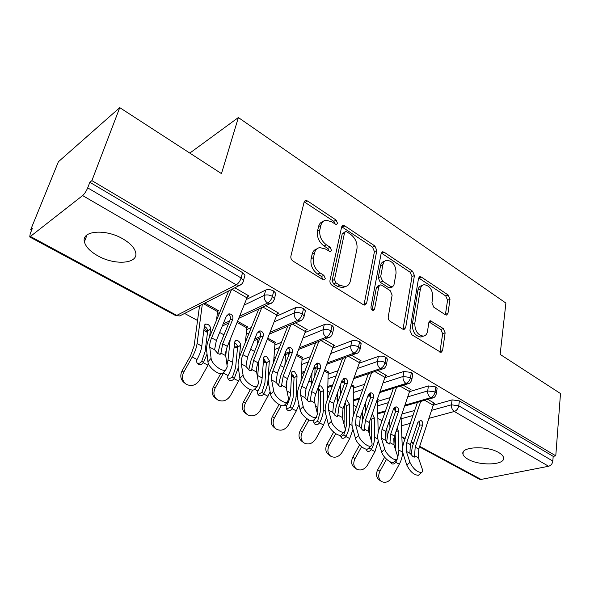 <?xml version="1.0" encoding="UTF-8"?>
<svg xmlns="http://www.w3.org/2000/svg" width="590" height="590" viewBox="0 0 590 590"><rect width="100%" height="100%" fill="white"/><g stroke="black" fill="none" stroke-linecap="round" stroke-linejoin="round"><path stroke-width="0.89" d="M337.546 223.337L336.145 220.092L307.582 200.998L305.649 200.489L304.123 202.06L290.885 256.178C290.605 258.177 291.305 259.806 293.009 261.082L322.922 279.631L324.109 279.933L325.326 278.672L323.881 275.324L320.09 272.964C314.846 269.003 312.634 263.885 313.46 257.601L314.507 253.044C315.318 249.909 317.081 248.088 319.795 247.579L325.466 249.024L330.407 251.724L331.536 250.544L330.112 247.247L326.403 244.85C321.27 240.86 319.102 235.823 319.883 229.739L320.901 225.336C321.661 222.401 323.298 220.682 325.828 220.181L331.61 221.7L335.253 224.126L336.492 224.451L337.546 223.337M335.245 224.119L333.8 221.339L304.182 201.839M322.959 279.653L321.491 276.452L317.7 274.099L320.09 272.964M329.213 251.429L327.745 248.434L324.043 246.045L326.403 244.85M468.047 459.263C465.09 457.611 463.393 455.893 462.966 454.108C460.311 446.667 486.927 445.339 498.734 452.574C501.537 454.197 503.137 455.864 503.536 457.567C505.844 465.149 479.707 466.203 468.047 459.263M97.815 255.817C90.189 251.495 85.72 246.849 84.414 241.87C81.11 230.646 105.544 228.492 122.89 238.891C130.25 243.228 134.505 247.756 135.663 252.476C138.657 263.841 114.88 265.67 97.815 255.817M445.303 314.721L446.556 315.067L447.965 313.371L450.008 299.263L448.186 295.007L421.326 277.049L419.933 276.658L418.539 278.288L409.932 330.304L411.857 334.796L441.032 352.466L442.566 350.63L445.14 332.878L443.274 328.542L430.361 320.746L428.871 322.501L427.499 331.322C426.976 334.183 425.597 335.791 423.362 336.145C417.691 335.127 414.836 330.85 414.8 323.313L420.382 289.115C420.884 286.511 422.145 285.036 424.166 284.69C429.778 285.649 432.654 289.852 432.787 297.286L431.917 302.869L433.783 307.206L445.303 314.721M30.724 236.627L176.801 315.385L236.273 284.822L82.622 195.57L29.736 236.974L30.201 233.706L32.325 228.485L30.643 229.834L58.403 161.756L119.755 107.638L91.892 180.621L89.842 182.273L87.696 187.871L241.118 277.979L242.571 272.617L89.842 182.273M119.755 107.638L221.471 173.622L238.367 117.55L505.888 303.061L500.143 354.391L560.5 393.545L555.773 455.834L91.892 180.621M376.833 250.507L374.893 246.001L344.855 225.918L343.115 225.454L341.617 227.047L329.972 280.516C329.736 282.485 330.422 284.07 332.03 285.28L363.425 304.757L364.937 305.141L366.611 303.334L376.833 250.507L374.444 251.628L372.511 247.144L341.699 226.752M384.171 252.203L412.558 271.186L414.431 275.56L405.669 327.656L404.069 329.478L402.719 329.124L390.211 321.366C388.722 320.245 388.065 318.718 388.242 316.8L392.129 295.148L390.189 290.641L381.863 285.287L380.358 284.889L378.802 286.615L374.539 309.278L373.374 310.554C371.737 310.288 370.933 309.123 370.948 307.051L381.17 253.398L382.615 251.782L384.171 252.203L381.782 253.317L410.139 272.226L412.558 271.186M238.367 117.55L189.81 153.083M82.622 195.57C84.591 193.786 86.288 191.219 87.696 187.871M555.773 455.834L553.184 456.358L552.823 461.07C552.38 463.806 550.972 465.54 548.604 466.262L481.086 479.434L479.471 479.213L419.497 446.91M382.069 420.692L377.866 418.413M356.537 406.827L353.233 405.028M337.406 396.436L336.389 395.883M330.031 392.431L327.686 391.155M311.653 382.453L308.924 380.97M302.478 377.467L301.173 376.759M283.989 367.423L280.353 365.453M254.585 351.456L250.625 349.302M223.964 334.825L219.65 332.48M197.554 320.488L184.596 313.445M31.572 230.336L30.643 229.834M216.464 320.363L217.769 310.266L204.878 303.083L218.661 310.76L217.54 311.314M247.653 296.527L248.906 295.915L234.835 287.78L247.992 295.384L227.408 346.367C225.963 349.988 225.395 353.086 225.705 355.659L227.253 366.788L225.675 370.055L222.504 373.448C218.506 375.388 208.241 367.179 207.938 361.766L206.655 350.615C206.316 347.127 207.149 342.93 209.148 338.026L228.655 290.936M553.184 456.358L459.396 400.875L458.747 405.809L552.823 461.07M431.755 410.279L451.446 404.814L452.117 399.887L433.466 405.153M414.689 410.456L402.019 414.033M452.117 399.887L459.396 400.875M242.571 272.617L244.931 275.264L244.555 276.681M407.933 396.819L427.684 390.919L428.428 385.941L435.811 386.929L437.109 388.412L437.006 389.12M428.428 385.941L409.718 391.627M390.138 397.579L377.504 401.421M395.743 409.408L394.872 408.929L395.743 409.408M433.871 403.59L434.675 403.361L427.787 399.378L433.982 402.963L418.775 449.071L418.413 457.781L422.167 468.748C422.824 470.761 422.602 472.015 421.518 472.516L418.406 475.289C413.951 475.061 410.094 471.675 406.834 465.141L403.236 454.138C402.188 450.701 402.387 446.763 403.848 442.338L417.432 402.38M383.22 382.88L403.022 376.494L403.848 371.464L411.348 372.452L412.735 374.053L412.609 374.834M403.848 371.464L385.078 377.615M364.613 384.319L353.211 388.058M377.504 399.939L378.301 399.696L377.453 399.216L378.168 432.603M410.183 389.946L411.031 389.688L403.302 385.218L410.308 389.267L394.467 436.025L393.95 444.816L397.468 455.827C398.066 457.796 397.8 459.035 396.687 459.544L393.56 462.39C390.779 463.829 382.969 457.051 381.649 452.051L378.308 441.01C377.334 437.559 377.607 433.584 379.134 429.092L393.368 388.323M357.562 368.433L377.408 361.515L378.33 356.434C380.816 355.777 383.352 356.109 385.941 357.422L387.431 359.148L387.283 360.011M378.33 356.434L359.494 363.093M338.048 370.675L328.018 374.222M353.233 386.472L354.074 386.192L351.611 384.827L353.329 385.779L353.24 416.039M385.617 375.8L386.516 375.506L377.888 370.513L385.764 375.07L369.237 422.484L368.566 431.364L371.818 442.412C372.349 444.336 372.047 445.553 370.904 446.062L367.762 448.99C364.827 450.502 356.685 443.525 355.497 438.459L352.429 427.381C351.537 423.915 351.891 419.91 353.484 415.353L368.411 373.721M330.894 353.454L350.799 345.954L351.817 340.814C354.288 340.113 356.862 340.445 359.539 341.809L361.146 343.66L360.962 344.626M351.817 340.814L332.915 348.041M310.377 356.655L301.888 359.893M328.077 372.519L328.962 372.202L324.773 369.871L328.188 371.781L327.524 399.224M360.114 361.124L361.065 360.785L351.485 355.246L360.291 360.335L343.048 408.428L342.193 417.396L345.165 428.465C345.637 430.353 345.29 431.548 344.118 432.057L340.968 435.073C337.849 436.652 329.36 429.468 328.313 424.328L325.54 413.221C324.743 409.748 325.179 405.699 326.838 401.075L342.532 358.521M303.171 337.915L323.121 329.766L324.242 324.581C326.69 323.822 329.308 324.153 332.082 325.569L333.822 327.575L333.601 328.637M324.242 324.581L305.273 332.421M281.496 342.259L274.756 345.047M301.984 358.056L302.913 357.695L296.866 354.325L302.117 357.252L300.974 381.428M333.63 345.895L334.641 345.504L324.05 339.375L333.837 345.039L315.834 393.825C314.573 397.284 314.227 400.3 314.795 402.867L317.45 413.966L316.269 417.491L313.113 420.589C309.794 422.256 300.93 414.836 300.03 409.63L297.589 398.501C296.888 395.02 297.412 390.934 299.152 386.244L315.665 342.694M274.306 321.786L294.314 312.921L295.546 307.678C297.98 306.866 300.635 307.191 303.511 308.666L305.391 310.834L305.126 312.007M295.546 307.678L276.504 316.225M251.318 327.524L246.568 329.655M274.903 343.056L275.891 342.643L267.838 338.159L275.065 342.185L273.605 362.481M306.107 330.076L307.183 329.626L295.502 322.87L306.343 329.139L287.536 378.632C286.216 382.15 285.803 385.189 286.29 387.763L288.606 398.884L287.293 402.321L284.129 405.514C280.604 407.27 271.312 399.607 270.596 394.327L268.502 383.183C267.919 379.702 268.531 375.579 270.353 370.815L287.773 326.196M244.231 305.06L264.313 295.376L265.662 290.074C268.067 289.203 270.766 289.528 273.753 291.062L275.788 293.414L275.471 294.705M265.662 290.074L246.531 299.41M219.716 312.501L217.253 313.703M246.775 327.487L247.83 327.007L237.608 321.314L246.967 326.528L245.418 342.207M277.47 313.629L278.627 313.106L265.788 305.679L277.75 312.597L258.081 362.828C256.702 366.397 256.215 369.465 256.613 372.039L258.568 383.168L257.122 386.524L253.951 389.813C250.197 391.657 240.447 383.729 239.924 378.389L238.22 367.238C237.748 363.75 238.471 359.59 240.373 354.752L258.781 308.961M207.643 331.27L205.652 331.72L203.852 330.157M273.753 291.062L272.425 296.372C271.452 299.506 269.851 301.733 267.639 303.046L239.702 316.188M229.672 320.908L223.145 323.976M237.505 346.389L235.734 347.156L234.127 347.053M303.511 308.666L302.301 313.924C301.394 317.022 299.816 319.19 297.567 320.429L270.161 332.281M260.559 336.425L254.762 338.933M266.002 361.117L263.332 362.179M332.082 325.569L330.983 330.769C330.135 333.829 328.571 335.946 326.3 337.126L299.351 347.849M289.919 351.603L284.963 353.572M275.633 357.289L273.9 357.975M359.539 341.809L358.543 346.957C357.747 349.981 356.205 352.046 353.911 353.167L327.369 362.909M317.921 366.375L313.858 367.872M304.868 371.169L301.357 372.46M293.326 375.41L291.431 376.103M385.941 357.422L385.041 362.518C384.297 365.505 382.77 367.526 380.462 368.588L354.28 377.467M344.744 380.705L341.551 381.789M332.863 384.739L327.775 386.465M319.574 389.245L318.423 389.636M411.348 372.452L410.537 377.497C409.844 380.447 408.332 382.423 406.009 383.426L380.159 391.546M370.491 394.577L368.138 395.322M359.716 397.962L353.226 400.005M435.811 386.929L435.088 391.915C434.439 394.828 432.949 396.768 430.612 397.719L405.072 405.146M395.226 408.015L393.729 408.45M385.506 410.839L377.755 413.096M323.003 221.538C320.731 222.187 319.249 223.861 318.563 226.582L320.901 225.336M324.043 246.045C318.917 242.077 316.749 237.047 317.538 230.978L318.563 226.582M316.904 248.884C314.47 249.548 312.884 251.34 312.139 254.238L314.507 253.044M317.7 274.099C312.464 270.154 310.259 265.05 311.085 258.789L312.139 254.238M363.964 305.015L374.444 251.628M346.846 231.841L345.644 231.523L344.59 232.644L334.501 279.527L335.939 282.846L339.84 285.28L345.025 286.6C347.827 286.106 349.612 284.21 350.379 280.921L356.935 249.032C357.599 243.109 355.49 238.213 350.608 234.341L346.846 231.841M345.003 231.848L342.23 233.846L344.59 232.644M345.342 286.548L342.613 287.677L337.436 286.371L333.534 283.945L332.104 280.634L342.23 233.846M403 329.279L412.012 276.592L410.139 272.226M379.547 285.236L377.939 285.936L376.376 287.655L372.12 310.126M396.052 273.244C395.993 265.522 392.925 261.178 386.863 260.219C384.798 260.588 383.493 262.056 382.94 264.608L380.675 276.666L382.622 281.194L390.927 286.556L392.387 286.954L393.899 285.243L396.052 273.244M384.746 261.186L384.466 261.311C382.401 261.687 381.096 263.147 380.543 265.692L382.94 264.608M390.735 287.655L388.5 287.588L380.203 282.241L378.256 277.728L380.543 265.692M381.782 253.317L381.258 253.044M422.344 285.435L421.739 285.685C419.719 286.039 418.457 287.514 417.949 290.11L420.382 289.115M422.669 336.396L420.884 337.038C415.213 336.027 412.366 331.757 412.336 324.242L417.949 290.11M439.882 352.171L442.662 333.756L440.804 329.434L429.019 321.919M445.391 314.772L447.567 300.207L445.745 295.966L418.627 277.905M184.891 383.205L184.523 382.91C180.599 379.842 179.788 375.823 182.089 370.844L183.748 372.128C181.44 377.128 182.258 381.162 186.189 384.245C191.462 386.745 195.946 385.381 199.627 380.152L208.624 364.074M209.59 336.949L210.571 328.955L207.643 331.263C207.68 329.404 206.788 327.885 204.959 326.713L204.332 326.44M199.545 305.804L194.11 345.895L190.533 355.814L182.089 370.844M207.643 331.263L205.084 351.662L201.736 361.25L203.469 362.481L207.053 354.044M197.252 363.233C198.978 363.624 200.416 363.057 201.566 361.523L201.736 361.25M183.748 372.128L192.229 357.024C194.855 352.282 196.47 347.798 197.075 343.579L202.296 304.403M203.469 362.481L203.299 362.754C201.935 364.509 200.305 365.004 198.417 364.251L198.21 364.133C196.669 362.998 196.271 361.456 197.016 359.502L197.163 359.207C199.686 354.568 201.227 350.187 201.802 346.072L204.435 325.628L205.667 324.043L207.879 324.397C209.708 325.577 210.608 327.096 210.571 328.955M224.008 371.833L222.504 373.448M231.627 289.417L211.589 337.878C210.106 341.522 209.502 344.634 209.76 347.208L211.095 358.337C211.419 363.735 221.693 371.973 225.675 370.055M216.368 340.445L226.42 316.019L229.798 313.873L230.985 314.256C232.777 315.525 233.338 317.265 232.659 319.492L222.696 343.837L220.948 353.137L220.321 354.177L218.071 353.742L214.59 349.767L216.368 340.445L211.589 337.878M217.784 353.58L220.225 343.955L230.159 319.714C230.838 317.501 230.284 315.768 228.492 314.507L227.924 314.256M216.382 398.98L215.711 398.457C211.921 395.499 211.161 391.568 213.418 386.679L215.188 388.006C212.916 392.925 213.683 396.864 217.481 399.828C222.541 402.203 226.862 400.824 230.432 395.706L239.938 378.492M239.341 357.651L240.536 345.202L237.571 347.414C237.564 345.57 236.686 344.081 234.923 342.945L234.555 342.768M226.449 349.096L225.727 355.822M237.571 347.414L235.587 367.688L232.431 377.15L234.267 378.426L238.279 367.651M228.234 379.163L232.431 377.15M220.704 373.654L213.418 386.679M215.188 388.006L224.443 371.368M234.267 378.426L234.105 378.699C232.77 380.417 231.192 380.919 229.377 380.196L229.193 380.085C227.71 378.994 227.334 377.489 228.065 375.572L228.212 375.284C230.668 370.734 232.128 366.412 232.585 362.326L234.636 342.001L235.823 340.386L237.873 340.718C239.636 341.861 240.521 343.351 240.536 345.202M227.003 364.959L228.042 359.93L230.189 339.545M246.591 414.084L245.661 413.384C242.011 410.529 241.288 406.694 243.508 401.878L245.374 403.25C243.146 408.088 243.869 411.938 247.535 414.8C252.387 417.049 256.554 415.662 260.028 410.647L270.132 391.863M257.985 394.452L261.916 392.424L263.848 393.744C266.238 389.289 267.602 385.034 267.926 380.985L269.335 360.815L266.348 362.939L263.612 358.484M257.911 339.044L257.498 344.14M266.348 362.939L264.895 383.087L261.916 392.424M250.367 389.584L243.508 401.878M245.374 403.25L252.756 390.027M263.848 393.744L263.693 394.009C262.388 395.698 260.869 396.2 259.121 395.514L258.951 395.411C257.52 394.363 257.166 392.896 257.889 391.008L258.029 390.727C260.426 386.258 261.805 381.996 262.152 377.932L263.664 357.739L264.814 356.102L266.717 356.412L269.335 360.815M257.565 377.467L258.981 360.564M275.596 428.583L274.461 427.735C270.928 424.984 270.25 421.238 272.433 416.496L274.387 417.904C272.197 422.661 272.875 426.423 276.415 429.188C281.083 431.32 285.103 429.926 288.473 425.014L296.313 410.898L298.975 404.814M286.585 409.143L290.273 407.115L292.293 408.472C294.624 404.098 295.907 399.895 296.136 395.875L297.05 375.845L294.049 377.888L291.556 373.618M285.494 354.656L284.904 365.04M294.049 377.888L293.082 397.896L290.273 407.115M279.092 404.534L272.433 416.496M274.387 417.904L281.312 405.455M292.293 408.472L292.131 408.73C290.863 410.389 289.395 410.891 287.714 410.234L287.559 410.146C286.18 409.128 285.84 407.697 286.556 405.846L286.688 405.566C289.034 401.178 290.332 396.974 290.582 392.94L291.593 372.887L292.706 371.221L294.469 371.516L297.05 375.845M286.497 388.751L286.947 380.336M288.245 356.412L288.399 353.506M303.481 442.507L302.161 441.541C298.747 438.879 298.112 435.221 300.258 430.553L302.294 431.991C300.14 436.681 300.775 440.354 304.197 443.024C308.681 445.052 312.567 443.658 315.849 438.842L323.526 424.977L326.565 417.322M314.101 423.273L317.56 421.245L319.655 422.639C321.933 418.34 323.143 414.195 323.283 410.205L323.74 390.315L320.717 392.276L318.46 388.213M311.977 372.865L311.586 384.518M320.717 392.276L320.208 412.145L317.56 421.245M306.844 418.671L300.258 430.553M302.294 431.991L308.976 419.94M319.655 422.639L319.5 422.897C318.261 424.527 316.837 425.029 315.222 424.394L315.075 424.313C313.74 423.332 313.43 421.931 314.131 420.117L314.684 419.048M314.802 375.963L315.031 368.58M317.132 412.661L317.936 407.38L318.482 387.46L319.551 385.779L321.189 386.059L323.74 390.315M255.33 388.382L253.951 389.813M261.812 307.545L242.903 354.679C241.494 358.278 240.963 361.36 241.317 363.934L243.073 375.063C243.618 380.395 253.383 388.345 257.122 386.524M247.49 357.142L257.1 333.092L260.389 330.946L261.473 331.307C263.199 332.531 263.73 334.235 263.081 336.425L253.56 360.401L251.465 370.69L249.386 370.291L245.956 366.39L247.49 357.142L242.903 354.679M248.796 369.937L251.008 360.453L260.507 336.573C261.156 334.39 260.618 332.694 258.899 331.484L258.575 331.322M285.39 404.246L284.129 405.514M290.855 324.869L272.956 370.815C271.606 374.348 271.157 377.408 271.599 379.982L273.738 391.104C274.483 396.369 283.79 404.054 287.293 402.321M277.359 373.175L286.548 349.479L289.756 347.348L290.745 347.687C292.404 348.86 292.92 350.526 292.301 352.68L283.193 376.302L281.364 386.546L279.439 386.177L276.046 382.342L277.359 373.175L272.956 370.815M278.561 385.617L280.56 376.287L289.653 352.761C290.273 350.615 289.756 348.956 288.104 347.783L287.979 347.717M314.264 419.461L313.113 420.589M318.799 341.455L301.822 386.303C300.539 389.791 300.155 392.822 300.679 395.396L303.171 406.503C304.093 411.695 312.973 419.136 316.269 417.491M306.055 388.574L314.854 365.232L317.973 363.108L318.88 363.418C320.473 364.554 320.975 366.183 320.385 368.308L311.66 391.583L310.082 401.775L308.297 401.429L304.956 397.66L306.055 388.574L301.822 386.303M307.154 400.654L308.968 391.502L317.671 368.322C318.261 366.243 317.781 364.627 316.225 363.484M342.016 434.07L340.968 435.073M345.696 357.363L329.574 401.2C328.342 404.637 328.025 407.638 328.63 410.205L331.447 421.29C332.517 426.415 341.013 433.628 344.118 432.057M333.645 403.383L342.075 380.373L345.106 378.264L345.939 378.559C347.473 379.65 347.96 381.243 347.392 383.338L339.036 406.274L337.694 416.407L336.035 416.09L332.738 412.38L333.645 403.383L329.574 401.2M334.648 415.087L336.278 406.134L344.626 383.286C345.172 381.339 344.759 379.798 343.38 378.655M330.312 455.893L328.829 454.831C325.525 452.265 324.935 448.68 327.044 444.093L329.154 445.561C327.037 450.17 327.627 453.762 330.931 456.343C335.253 458.268 339.014 456.874 342.207 452.154L349.723 438.54L352.975 429.365M340.592 436.873L343.83 434.86L345.998 436.275C348.225 432.057 349.361 427.964 349.42 424.003L349.457 404.253L346.419 406.149L345.054 402.904M337.628 392.505L337.51 402.764M346.419 406.149L346.33 425.877L343.83 434.86M333.66 432.116L327.044 444.093M329.154 445.561L335.725 433.672M345.998 436.275L345.843 436.534C344.641 438.134 343.255 438.636 341.699 438.031L340.305 435.221M340.607 394.282L340.703 384.112M344.029 424.232L344.368 404.799M346.183 399.791L346.935 400.072L349.457 404.253M368.721 448.105L367.762 448.99M371.612 372.637L356.272 415.522L355.505 424.446L358.617 435.509C359.834 440.568 367.983 447.559 370.904 446.062M360.188 417.624L368.263 394.953L371.213 392.851L371.988 393.124C373.47 394.186 373.935 395.743 373.389 397.8L365.372 420.412L364.251 430.494L362.717 430.191L359.457 426.541L360.188 417.624L356.272 415.522M361.095 428.952L362.57 420.22L370.572 397.697L369.51 393.257M356.146 468.785L354.516 467.641C351.33 465.149 350.77 461.646 352.85 457.132L355.025 458.622C352.938 463.157 353.499 466.675 356.692 469.168C360.851 471.012 364.495 469.611 367.607 464.979L374.967 451.601L378.271 440.885M366.11 449.971L369.148 447.972L371.376 449.418C373.551 445.273 374.635 441.231 374.606 437.301L374.252 417.698L371.199 419.52L370.844 417.941M362.592 410.883L362.673 419.933M371.199 419.52L371.405 441.01M369.148 447.972L369.421 447.449M359.568 444.934L352.85 457.132M355.025 458.622L361.567 446.748M371.376 449.418L371.228 449.669C370.055 451.247 368.713 451.748 367.209 451.166L365.881 449.034M365.653 411.532L365.557 402.564M369.65 435.044L369.458 421.865M372.268 413.915L374.252 417.698M394.422 461.601L393.56 462.39M396.598 387.313L381.973 429.321L381.376 438.156L384.761 449.182C386.103 454.175 393.928 460.967 396.687 459.544M385.742 431.342L393.493 408.988L396.362 406.901L397.077 407.159C398.501 408.184 398.951 409.711 398.427 411.739L390.742 434.026L389.828 444.041L388.404 443.769L385.108 439.963L385.742 431.342L381.973 429.321M386.553 442.286L387.888 433.783L395.566 411.584L394.658 407.336M408.877 383.441L407.749 383.825L406.009 383.426C403.774 381.811 402.778 379.503 403.022 376.494L410.537 377.497L411.931 379.082L412.624 374.812M381.037 481.197L379.289 479.98C376.206 477.575 375.683 474.146 377.725 469.699L379.96 471.218C377.91 475.68 378.433 479.117 381.516 481.536C385.536 483.291 389.061 481.89 392.092 477.34L399.305 464.197C401.517 460.06 402.572 455.996 402.469 452.014L401.06 416.835M386.848 428.163L387.084 436.6M395.167 433.982L395.743 450.421M384.606 457.184L377.725 469.699M390.72 462.597L391.635 462.39M379.96 471.218L386.546 459.234M394.703 461.351L395.706 462.331C394.555 463.888 393.25 464.389 391.797 463.829L390.558 462.007M395.846 462.088L397.166 459.256M397.785 457.538L398.899 450.126L398.176 430.671L395.846 432.005M389.946 427.831L389.702 419.925M394.024 445.059L393.803 438.444M397.21 428.03L398.176 430.671M419.188 474.589L418.406 475.289M420.685 401.436L406.731 442.611L406.296 451.357L409.932 462.346C413.221 468.88 417.078 472.266 421.518 472.516M410.367 444.558L417.809 422.521L420.596 420.441L421.26 420.677C422.632 421.673 423.067 423.17 422.565 425.169L415.183 447.146L414.475 457.103L413.14 456.844L409.888 453.091L410.367 444.558L406.731 442.611M411.082 455.104L412.292 446.859L419.667 424.962L418.9 420.906M333.8 221.339L336.145 220.092M321.491 276.452L323.881 275.324M327.745 248.434L330.112 247.247M29.736 236.974L175.54 315.51L179.721 315.938L239.297 285.501L236.273 284.822C238.456 283.436 240.071 281.157 241.118 277.979L243.493 280.619L243.08 282.064M548.604 466.262L454.315 411.488L429.07 418.303M410.301 423.369L401.414 425.766M401.856 436.718L405.153 438.495M411.296 441.807L413.575 443.038M419.689 446.335L481.086 479.434M458.747 405.809C458.142 408.693 456.66 410.581 454.315 411.488C452.235 409.976 451.276 407.749 451.446 404.814L458.747 405.809M216.7 318.334L217.452 317.973M204.088 328.335L207.562 331.882M238.839 318.305L270.257 303.592C271.961 303.452 273.362 301.822 274.475 298.71L272.425 296.372C269.431 294.845 266.724 294.513 264.313 295.376C263.819 298.57 264.932 301.121 267.639 303.046L270.257 303.592L272.337 302.486M175.54 315.51L179.721 315.938L181.75 314.898M244.931 275.264L243.493 280.619C243.006 283.045 241.605 284.668 239.297 285.501L241.627 284.144M246.148 334.265L249.142 332.937M274.453 349.627L279.409 347.606M301.697 364.45L308.371 361.935M327.929 378.75L336.123 375.896M353.211 392.557L362.762 389.481M377.6 405.891L388.353 402.675M401.134 418.775L412.978 415.485M234.237 345.961L235.734 347.156L237.549 347.613M269.446 334.08L299.971 320.945C301.527 321.071 302.935 319.448 304.197 316.078L302.301 313.924C299.418 312.449 296.755 312.117 294.314 312.921C293.879 316.078 294.963 318.578 297.567 320.429L299.971 320.945L301.822 320.053M275.788 293.414L274.121 300.03M263.346 362.039L266.341 362.356M298.761 349.398L328.512 337.605C330.415 337.502 331.816 335.887 332.738 332.767L330.983 330.769C328.202 329.353 325.577 329.021 323.121 329.766C322.737 332.885 323.799 335.334 326.3 337.126L328.512 337.605L330.157 336.883M305.391 310.834L303.902 317.28M326.867 364.251L355.947 353.617C357.879 353.506 359.288 351.906 360.166 348.801L358.543 346.957C355.851 345.593 353.27 345.261 350.799 345.954C350.467 349.029 351.507 351.433 353.911 353.167L355.947 353.617L357.4 353.026M333.822 327.575L332.495 333.844M353.853 378.64L382.342 369.008C384.304 368.898 385.705 367.305 386.538 364.229L385.041 362.518C382.445 361.205 379.901 360.874 377.408 361.515C377.121 364.561 378.138 366.914 380.462 368.588L382.342 369.008L383.618 368.536M291.394 376.907L293.518 376.45M361.146 343.66L359.959 349.781M337.569 397.667L336.934 398.796L337.517 401.886M318.394 390.705L319.028 390.418M387.431 359.148L386.376 365.114M362.149 412.115L362.614 414.025M404.762 406.06L432.219 398.095C434.247 397.962 435.634 396.399 436.386 393.39L435.088 391.915L427.684 390.919C427.477 393.884 428.451 396.156 430.612 397.719L433.215 397.778M379.798 392.571L407.749 383.825C409.74 383.707 411.142 382.128 411.931 379.082L411.798 379.879M437.109 388.412L436.275 394.113M317.538 230.978L319.883 229.739M311.085 258.789L313.46 257.601M305.266 202.318L307.582 200.998M364.178 304.352L366.611 303.334M342.495 227.135L344.855 225.918M372.511 247.144L374.893 246.001M332.104 280.634L334.501 279.527M333.534 283.945L335.939 282.846M337.436 286.371L339.84 285.28M412.012 276.592L414.431 275.56M403.199 328.578L405.669 327.656M376.376 287.655L378.802 286.615M372.238 310.215L374.539 309.278M378.256 277.728L380.675 276.666M380.203 282.241L382.622 281.194M388.5 287.588L390.927 286.556M412.336 324.242L414.8 323.313M429.181 322.015L431.644 321.1M440.804 329.434L443.274 328.542M442.662 333.756L445.14 332.878M440.066 351.47L442.566 350.63M418.907 278.067L421.326 277.049M445.745 295.966L448.186 295.007M447.567 300.207L450.008 299.263M445.509 314.286L447.965 313.371M203.299 362.754L208.012 365.195M192.229 357.024L197.016 359.502M203.513 303.776L217.511 311.564M197.075 343.579L201.802 346.072M207.938 361.766L211.095 358.337M227.408 346.367L222.696 343.837M247.129 297.957L231.988 289.233M214.59 349.767L209.76 347.208M225.705 355.659L220.948 353.137M232.659 319.492L230.159 319.714M219.716 354.258L220.933 352.938M234.105 378.699L238.626 381.037M223.477 373.197L228.065 375.572M237.136 322.479L246.738 327.819M228.042 359.93L232.585 362.326M263.693 394.009L268.037 396.259M254.496 389.252L257.889 391.008M267.381 339.302L274.866 343.461M257.793 375.631L262.152 377.932M292.131 408.73L296.313 410.898M284.734 404.902L286.556 405.846M296.136 395.875L297.308 396.495M296.431 355.453L301.947 358.521M286.969 391.037L290.582 392.94M319.5 422.897L323.526 424.977M323.283 410.205L325.208 411.223M324.353 370.985L328.04 373.035M315.576 406.134L317.936 407.38M239.924 378.389L243.073 375.063M258.081 362.828L253.56 360.401M276.939 315.134L262.889 307.036M245.956 366.39L241.317 363.934M256.613 372.039L252.048 369.62M263.081 336.425L260.507 336.573M250.757 370.756L252.026 369.421M270.596 394.327L273.738 391.104M287.536 378.632L283.193 376.302M305.576 331.639L292.552 324.139M276.046 382.342L271.599 379.982M286.29 387.763L281.902 385.44M292.301 352.68L289.653 352.761M280.552 386.583L281.873 385.241M300.03 409.63L303.171 406.503M315.834 393.825L311.66 391.583M333.114 347.51L321.056 340.563M304.956 397.66L300.679 395.396M314.795 402.867L310.576 400.64M320.385 368.308L317.671 368.322M309.19 401.783L310.539 400.433M328.313 424.328L331.447 421.29M343.048 408.428L339.036 406.274M359.612 362.784L348.461 356.353M332.738 412.38L328.63 410.205M342.193 417.396L338.144 415.242M347.392 383.338L344.626 383.286M336.72 416.378L338.1 415.043M345.843 436.534L349.723 438.54M349.42 424.003L352.046 425.39M344.073 381.951L344.848 382.379M351.212 385.919L353.204 387.025M343.07 420.655L344.272 421.29M355.497 438.459L358.617 435.509M369.237 422.484L365.372 420.412M385.123 377.482L374.827 371.553M359.457 426.541L355.505 424.446M368.566 431.364L364.664 429.299M373.389 397.8L370.572 397.697M363.219 430.412L364.613 429.092M371.228 449.669L374.967 451.601M374.606 437.301L377.88 439.026M369.163 395.905L370.786 396.805M377.069 400.3L377.482 400.529M381.649 452.051L384.761 449.182M394.467 436.025L390.742 434.026M409.711 391.657L400.212 386.185M385.182 440.17L381.376 438.156M393.95 444.816L390.197 442.825M398.427 411.739L395.566 411.584M388.736 443.923L390.138 442.625M395.706 462.331L399.305 464.197M398.899 450.126L402.469 452.014M395.566 408.723L393.368 409.364L395.772 410.699M406.834 465.141L409.932 462.346M418.775 449.071L415.183 447.146M433.414 405.315L424.675 400.278M409.962 453.304L406.296 451.357M418.413 457.781L414.792 455.864M422.565 425.169L419.667 424.962M413.325 456.933L414.733 455.664M462.966 454.108L463.216 452.088M84.414 241.87L86.996 234.938M401.886 437.419L404.961 439.078M411.097 442.389L413.384 443.614M207.518 332.244L205.652 331.72M228.817 322.995L222.297 326.049M237.541 347.694L234.437 347.23M259.858 338.203L254.054 340.703M266.326 362.253L263.302 362.562M289.543 353.049L284.373 355.099M275.043 358.801L273.819 359.281M293.783 376.354L291.386 377.047M317.877 367.541L313.356 369.193M304.374 372.482L301.306 373.603M337.074 398.095L337.598 395.499M344.885 381.678L341.131 382.947M332.443 385.882L327.76 387.468M320.112 390.056L318.394 390.632M361.331 414.409L362.636 416.164M370.741 395.411L367.769 396.34M359.354 398.973L353.226 400.89M345.408 403.339L344.833 403.516M385.196 411.731L377.77 413.885M304.595 201.094L305.649 200.489M342.185 225.933L343.115 225.454M342.613 287.677L345.025 286.6M389.961 287.979L392.387 286.954M381.811 252.151L382.615 251.782M420.884 337.038L423.362 336.145M429.704 320.99L430.361 320.746M419.239 276.953L419.933 276.658M204.708 324.802L205.667 324.043M198.21 364.133L197.812 363.846M228.507 313.998L229.798 313.873M234.953 341.05L235.823 340.386M264.018 356.677L264.814 356.102M291.984 371.715L292.706 371.221M318.895 386.214L319.551 385.779M259.298 331.019L260.389 330.946M288.827 347.385L289.756 347.348M317.184 363.116L317.973 363.108M344.435 378.256L345.106 378.264M370.638 392.837L371.213 392.851M395.861 406.879L396.362 406.901M420.161 420.412L420.596 420.441"/></g></svg>
